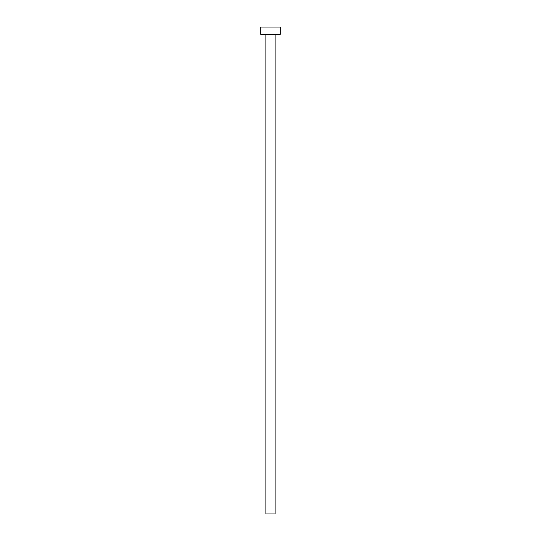 <?xml version="1.0" encoding="UTF-8"?>
<svg xmlns="http://www.w3.org/2000/svg" width="541" height="541" viewBox="0 0 541 541"><rect width="100%" height="100%" fill="white"/><g stroke="black" fill="none" stroke-linecap="round" stroke-linejoin="round"><path stroke-width="0.81" d="M275.126 34.353L275.126 513.95L265.874 513.95L265.874 34.353M280.238 34.353L260.762 34.353L260.762 27.05L280.238 27.05L280.238 34.353"/></g></svg>

